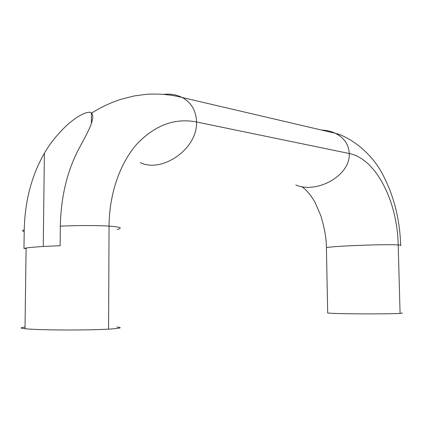 <?xml version="1.0" encoding="UTF-8"?>
<svg xmlns="http://www.w3.org/2000/svg" width="424" height="424" viewBox="0 0 424 424"><rect width="100%" height="100%" fill="white"/><g stroke="black" fill="none" stroke-linecap="round" stroke-linejoin="round"><path stroke-width="0.64" d="M26.108 248.475L23.967 248.4L26.113 248.013L24.995 328.722M117.257 229.511C123.066 228.07 120.331 226.93 109.053 226.093C95.951 225.329 79.717 225.345 60.335 226.146L60.139 245.734C43.916 246.323 32.574 247.081 26.113 248.013M140.296 162.593C161.624 173.342 197.616 149.28 196.535 121.98C196.137 110.717 191.357 102.555 182.188 97.493C170.814 94.589 158.836 93.529 146.243 94.308L134.127 95.962L121.179 99.237C111.04 102.433 101.188 107.049 91.611 113.086L91.43 112.938C87.757 109.964 75.159 117.379 66.383 125.743C57.325 134.344 49.99 143.519 44.382 153.26C31.646 175.377 24.931 200.881 24.232 229.771L23.967 248.4M91.611 113.086C95.665 117.893 88.134 131.753 80.412 145.898C67.633 169.012 60.939 195.761 60.335 226.146M116.892 327.042L116.929 327.042C123.241 327.646 120.458 328.356 108.57 329.172C93.047 329.973 71.274 330.105 56.774 329.93C41.568 329.729 30.963 329.326 24.952 328.722C19.928 328.25 19.949 327.694 25.016 327.063M327.683 312.79L327.683 313.018C331.727 313.431 341.283 313.702 356.335 313.829C369.77 313.946 390.165 313.903 400.086 313.437L402.551 313.023M44.382 153.26L43.264 246.503M295.846 184.965C316.802 194.15 350.675 175.472 349.249 153.514L196.535 121.98C174.948 117.761 155.094 125.096 136.973 143.99C120.077 163.039 109.27 193.535 109.053 226.093L108.57 329.172M24.232 229.771C22.048 230.471 22.043 231.101 24.205 231.668M326.422 248.135L326.411 247.743C328.446 246.249 385.464 243.943 398.2 244.945C397.394 201.474 376.205 158.799 349.249 153.514C348.735 144.43 344.081 137.678 335.283 133.268L182.182 97.493C176.713 94.753 170.665 93.693 164.051 94.319M400.664 245.247C399.832 218.927 393.764 195.194 382.464 174.047C372.139 153.917 351.411 137.434 335.283 133.263C331.096 131.334 326.501 130.258 321.498 130.046M400.086 313.437L398.2 244.945C400.548 245.104 401.369 245.316 400.675 245.591L400.675 245.591M91.43 112.938L91.361 123.442M301.66 186.549C306.451 189.851 310.946 195.199 315.143 202.582L320.836 215.742C324.556 228.017 326.411 238.68 326.416 247.743M326.411 247.743L327.688 313.018"/></g></svg>
